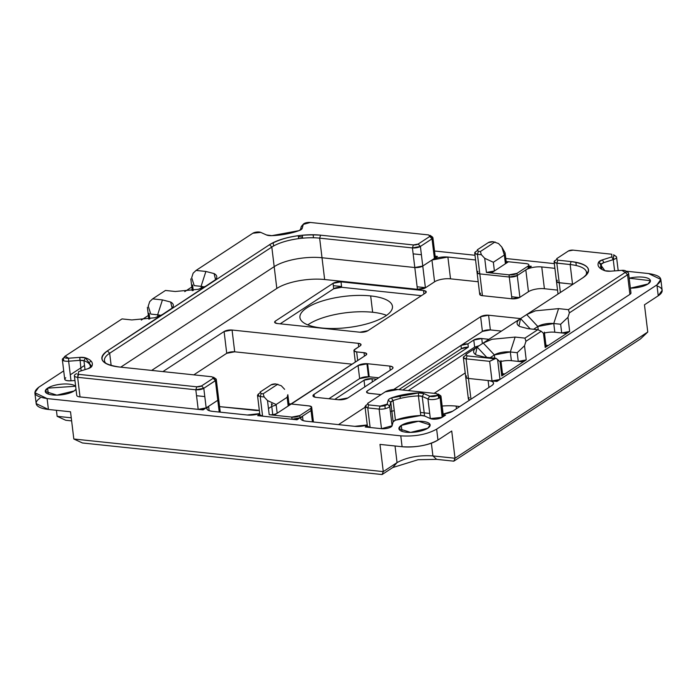 <?xml version="1.0" encoding="UTF-8"?>
<svg xmlns="http://www.w3.org/2000/svg" width="697" height="697" viewBox="0 0 697 697"><rect width="100%" height="100%" fill="white"/><g stroke="black" fill="none" stroke-linecap="round" stroke-linejoin="round"><path stroke-width="1.05" d="M660.834 279.419L648.576 273.555L625.923 271.168L648.576 273.555C661.192 275.507 663.971 279.288 656.914 284.899L436.644 429.152C426.973 434.492 415.011 436.723 400.775 435.843C415.011 436.723 426.973 434.492 436.644 429.152L437.96 440.042C428.289 445.383 416.327 447.605 402.091 446.725A26.207 8.826 -6.9 0 0 437.96 440.042L451.726 431.025L455.019 458.243L451.726 431.025L437.96 440.042L436.644 429.152L656.914 284.899L660.834 279.419L662.15 290.309L658.238 295.789L644.464 304.807L647.766 332.025L640.447 338.96L453.825 461.17L436.636 459.358L418.052 459.724L392.794 467.53L382.087 474.544L82.446 442.97L382.087 474.544L392.794 467.53L418.052 459.724L436.636 459.358L453.825 461.17L640.447 338.96L647.766 332.025L455.019 458.243L432.915 455.916C418.679 455.036 406.717 457.267 397.046 462.608L383.28 471.616L73.821 439.005L70.528 411.788L48.424 409.461L36.166 403.589L34.85 392.699L47.1 398.571C34.493 396.619 31.713 392.838 38.762 387.227L34.85 392.699M65.771 420.274L71.625 420.892L65.771 420.274L57.145 416.318L71.251 417.808L57.145 416.318L65.771 420.274M341.574 286.528L333.314 285.657L341.574 286.528M234.697 351.811L352.133 364.183L234.697 351.811L232.066 330.029A5.82 1.96 -6.9 0 0 224.094 331.519L162.898 371.597L224.094 331.519L226.725 353.301L234.697 351.811L232.066 330.029L358.302 343.333L232.066 330.029A5.82 1.96 -6.9 0 0 224.094 331.519L226.725 353.301L193.81 374.855L226.725 353.301A5.82 1.96 173.1 0 1 234.697 351.811L226.725 353.301L234.697 351.811M479.127 345.712L474.648 347.115L479.127 345.712L474.648 347.115L408.233 390.608L474.648 347.115L473.786 340.04L467.914 343.882L473.786 340.04L481.758 338.55L488.911 339.308L481.758 338.55A5.82 1.96 -6.9 0 0 473.786 340.04L481.758 338.55A5.82 1.96 -6.9 0 0 473.786 340.04M386.574 315.358A46.594 15.691 -6.9 0 0 372.642 312.265A46.594 15.691 -6.9 0 0 307.795 324.889A46.594 15.691 173.1 0 1 372.642 312.265L370.673 295.929L372.642 312.265A46.594 15.691 173.1 0 1 386.574 315.358M298.412 236.658L302.472 237.085L298.412 236.658M434.51 250.998L474.988 255.259L434.51 250.998M505.795 258.509L554.333 263.623L505.795 258.509M618.152 270.349L619.677 270.506L618.152 270.349M192.747 286.389L184.757 291.616L192.747 286.389M149.306 314.835L141.317 320.071L149.306 314.835M63.715 370.891L38.762 387.227L63.715 370.891M40.086 398.118A26.207 8.826 -6.9 0 0 48.424 409.461L70.528 411.788L73.821 439.005L383.28 471.616L382.087 474.544L383.28 471.616L379.987 444.398L402.091 446.725L400.775 435.843L47.1 398.571L400.775 435.843L402.091 446.725L379.987 444.398L383.28 471.616L397.046 462.608L395.033 445.984L397.046 462.608C406.717 457.267 418.679 455.036 432.915 455.916L431.373 443.187L432.915 455.916L455.019 458.243L647.766 332.025L644.464 304.807L658.238 295.789L656.914 284.899L658.238 295.789A26.207 8.826 -6.9 0 0 657.044 285.927M401.272 425.423A15.726 5.297 173.1 0 1 422.8 421.415A15.726 5.297 173.1 0 1 427.801 428.219A15.726 5.297 173.1 0 1 406.281 432.236A15.726 5.297 173.1 0 1 401.272 425.423L418.531 421.241L430.154 424.935L427.801 428.219L410.55 432.401L398.928 428.716L401.272 425.423L401.995 431.347L401.272 425.423M629.182 278.199A15.726 5.297 173.1 0 1 646.851 277.885A15.726 5.297 173.1 0 1 648.079 283.967A15.726 5.297 173.1 0 1 630.384 288.157L648.079 283.967L650.423 280.682L629.182 278.199M47.605 388.159A15.726 5.297 173.1 0 1 62.634 384.064A15.726 5.297 173.1 0 1 75.651 386.243L47.605 388.159L48.32 394.075L47.605 388.159A15.726 5.297 173.1 0 0 52.606 394.964A15.726 5.297 173.1 0 0 74.135 390.956L56.884 395.138L45.261 391.444L47.605 388.159M76.017 389.248A15.726 5.297 173.1 0 1 74.135 390.956L76.017 389.248M367.319 425.588L365.202 426.973L381.503 428.69L392.089 425.771L393.134 421.824L395.426 420.186L420.796 415.508L424.586 416.004L430.328 418.583L442.142 417.329L445.549 415.107L443.231 414.863M354.773 426.337L367.249 424.952A11.649 3.921 -6.9 0 1 354.773 426.337L306.192 421.223L354.773 426.337M302.489 416.179C299.353 418.67 300.59 420.352 306.192 421.223A11.649 3.921 -6.9 0 1 300.747 418.609A11.649 3.921 -6.9 0 1 302.489 416.179L300.041 417.782L302.489 416.179L303.021 420.561L302.489 416.179L311.054 410.568L302.489 416.179M259.798 414.253L257.681 415.647L296.983 419.786L300.041 417.782L299.78 415.604L310.792 408.39L312.422 421.877M247.252 415.011L259.72 413.617A11.649 3.921 -6.9 0 1 247.252 415.011L212.315 411.326L247.252 415.011M208.612 406.29C205.476 408.782 206.713 410.463 212.315 411.326A11.649 3.921 -6.9 0 1 206.87 408.721A11.649 3.921 -6.9 0 1 208.612 406.29L206.164 407.893L208.612 406.29L209.144 410.672L208.612 406.29L217.795 400.278L208.612 406.29M203.106 409.888L206.164 407.893A5.82 1.96 173.1 0 1 198.192 409.374L80.016 396.924L203.106 409.888L206.164 407.893L203.794 388.29L215.417 380.675L219.215 412.058M65.762 377.757C63.627 379.848 65.379 380.867 71.016 380.806L74.954 380.51M91.141 361.142L88.336 362.98L91.141 361.142M84.52 365.472L70.284 374.803L84.52 365.472M421.397 254.727L413.147 253.865L421.397 254.727M300.337 230.071L301.226 226.76L303.265 224.408L310.322 222.456L428.681 234.933L429.796 236.44L418.165 244.055L413.391 244.943L412.424 247.923L414.802 267.526A5.82 1.96 -6.9 0 0 422.765 266.036L420.396 246.442A5.82 1.96 173.1 0 1 412.424 247.923L319.644 238.147L412.424 247.923L414.802 267.526L322.014 257.751L324.645 279.523A34.946 11.771 173.1 0 0 276.822 288.445L274.182 266.663A34.946 11.771 173.1 0 1 322.014 257.751A34.946 11.771 -6.9 0 0 274.182 266.663L271.813 247.06A34.946 11.771 173.1 0 1 319.644 238.147L322.014 257.751L319.644 238.147A34.946 11.771 -6.9 0 0 271.813 247.06L109.664 353.248A34.946 11.771 -6.9 0 0 104.445 360.558A34.946 11.771 -6.9 0 0 106.188 363.625A34.946 11.771 173.1 0 1 109.664 353.248L111.154 365.524L109.664 353.248L271.813 247.06L276.822 288.445L151.65 370.412L276.822 288.445A34.946 11.771 173.1 0 1 324.645 279.523L417.433 289.307A5.82 1.96 -6.9 0 0 425.405 287.817L434.579 281.806A11.649 3.921 173.1 0 1 450.523 278.835L447.892 257.054L475.563 259.972L447.892 257.054L431.948 260.033L437.455 256.426L435.137 256.182M491.333 272.98L508.47 261.758L526.157 263.623A5.82 1.96 173.1 0 1 528.004 266.141L516.991 273.355A5.82 1.96 173.1 0 1 509.019 274.836L491.333 272.98L494.4 270.976L493.345 262.264L484.711 258.299L481.366 254.727L477.436 254.309L479.815 273.912L477.663 273.329L477.088 272.536L477.959 271.394L477.236 272.963L479.815 273.912L477.663 273.329L477.088 272.536L477.959 271.394L477.236 272.963L479.815 273.912L482.446 295.685L511.92 298.795L481.915 295.615L479.754 294.526L480.59 293.167A5.82 1.96 -6.9 0 0 482.446 295.685L479.867 294.735L480.59 293.167A5.82 1.96 -6.9 0 0 482.446 295.685L479.815 273.912L509.28 277.014L479.815 273.912A5.82 1.96 173.1 0 1 477.959 271.394A5.82 1.96 -6.9 0 0 479.815 273.912L477.436 254.309L481.366 254.727L484.711 258.299L486.428 272.457L509.019 274.836L509.28 277.014A5.82 1.96 -6.9 0 0 517.252 275.533L525.817 269.922L517.252 275.533L516.991 273.355L528.004 266.141L528.265 268.319L525.817 269.922L531.332 266.315L528.221 265.993M525.817 269.922A11.649 3.921 173.1 0 1 541.761 266.951L544.401 288.724L557.539 290.109L544.401 288.724L541.761 266.951A11.649 3.921 -6.9 0 0 525.817 269.922L528.457 291.703A11.649 3.921 173.1 0 1 544.401 288.724A11.649 3.921 173.1 0 0 528.457 291.703L519.892 297.305L528.457 291.703L525.817 269.922M554.908 268.336L541.761 266.951L554.908 268.336M588.181 272.309L586.456 272.126L588.181 272.309M629.914 294.369L500.002 379.447A5.82 1.96 173.1 0 1 492.03 380.928L489.66 361.334L494.548 358.763L467.042 355.871L494.548 358.763L496.02 358.319L484.528 357.108L476.321 354.991L484.528 357.108L496.02 358.319L489.66 361.334L466.084 358.85L468.454 378.445L466.624 378.027L465.727 377.068L466.598 375.927L465.875 377.495L468.454 378.445L466.624 378.027L465.727 377.068L466.598 375.927L465.875 377.495L468.454 378.445L470.963 399.207L468.454 378.445L488.1 380.518L468.454 378.445A5.82 1.96 173.1 0 1 466.598 375.927A5.82 1.96 -6.9 0 0 468.454 378.445L466.084 358.85L489.66 361.334L492.03 380.928L488.1 380.518A11.649 3.921 -6.9 0 1 493.546 383.123A11.649 3.921 -6.9 0 1 491.803 385.563L452.649 411.204A11.649 3.921 -6.9 0 1 443.135 414.079L452.649 411.204L491.803 385.563C494.94 383.062 493.703 381.381 488.1 380.518L496.944 381.451L629.914 294.369L627.544 274.766L569.397 312.848L627.544 274.766A6.987 2.352 -6.9 0 0 625.915 271.821A6.987 2.352 173.1 0 1 628.589 273.302A6.987 2.352 173.1 0 1 627.544 274.766L629.914 294.369A6.987 2.352 -6.9 0 0 630.959 292.906L628.589 273.302M417.128 286.789L425.388 287.661L417.128 286.789M511.668 296.748L519.439 297.567L511.668 296.748M56.413 410.298L57.145 416.318L56.413 410.298M48.424 409.461L47.1 398.571L48.424 409.461M556.372 259.72L554.986 260.626L556.372 259.72M560.397 292.496L559.212 282.747A5.82 1.96 173.1 0 1 557.356 280.22A5.82 1.96 -6.9 0 0 559.212 282.747L556.842 263.144A5.82 1.96 173.1 0 1 554.986 260.626L554.15 261.985L555.823 262.978L570.155 264.546L572.525 284.149L559.212 282.747L556.842 263.144L557.8 260.164L556.694 258.657L568.316 251.042L573.1 250.145L611.8 254.231L611.774 256.914L602.408 259.876L598.697 262.089L604.874 270.715L610.598 271.194L621.82 270.349L625.314 272.379L568.395 309.66L569.397 312.848L567.959 317.318L569.397 312.848L568.395 309.66L625.314 272.379L627.544 274.766L625.314 272.379A4.661 1.568 173.1 0 0 621.82 270.349L610.598 271.194A8.155 2.744 -6.9 0 1 604.874 270.715A34.362 11.57 -6.9 0 1 600.814 268.754A34.362 11.57 -6.9 0 1 598.697 262.089L601.232 264.18L601.842 269.242M559.212 282.747L556.633 281.788L557.356 280.22L556.528 281.588L558.192 282.581L556.528 281.588L557.356 280.22L556.528 281.588L558.192 282.581L572.525 284.149L570.155 264.546A34.946 11.771 173.1 0 1 585.532 275.768A34.946 11.771 -6.9 0 0 586.491 272.37A34.946 11.771 -6.9 0 0 570.155 264.546L556.842 263.144L557.8 260.164L571.113 261.567L557.8 260.164M572.525 284.149A34.946 11.771 173.1 0 1 573.047 284.202A34.946 11.771 -6.9 0 0 572.525 284.149L572.525 284.149M465.613 355.418L464.228 356.324L465.613 355.418M464.228 356.324L463.505 357.892L466.084 358.85A5.82 1.96 173.1 0 1 464.228 356.324L463.505 357.892L466.084 358.85L467.042 355.871L465.927 354.355L477.123 347.028L486.759 357.343L477.123 347.028L520.563 318.573L530.208 328.897L520.563 318.573L582.971 277.702C593.008 269.722 589.052 264.337 571.113 261.567L570.155 264.546L571.113 261.567A37.272 12.555 -6.9 0 1 582.971 277.702L526.679 314.565L537.823 326.492L538.232 329.899L537.823 326.492L533.606 329.254L537.823 326.492A11.649 3.921 -6.9 0 1 553.766 323.521L554.821 332.234L561.695 332.957L560.641 324.244L553.766 323.521L554.821 332.234L566.609 333.471L569.667 331.467L567.959 317.318L560.641 324.244L553.766 323.521L537.823 326.492L526.679 314.565L535.47 310.827L526.679 314.565L483.239 343.02L494.382 354.939L494.774 358.188L494.382 354.939L490.165 357.7L494.382 354.939A11.649 3.921 -6.9 0 1 510.326 351.968L511.38 360.68L518.254 361.403L517.2 352.699L510.326 351.968L511.38 360.68L523.168 361.926L526.226 359.922L524.51 345.764L525.956 341.295L541.247 331.275L543.477 333.34L545.193 347.498L566.609 333.471L548.251 345.494L545.943 345.25M399.947 395.417L400.313 398.414L399.947 395.417M420.422 412.458L429.709 413.434L420.422 412.458M438.666 398.318L438.413 396.279M438.335 395.608L438.265 394.99A5.82 1.96 173.1 0 1 440.112 397.508L442.142 417.329A6.987 2.352 -6.9 0 1 430.328 418.583L427.958 398.989L422.216 396.401L424.586 416.004L430.328 418.583L427.958 398.989A6.987 2.352 -6.9 0 0 439.772 397.734A6.987 2.352 173.1 0 1 427.958 398.989L422.216 396.401A5.82 1.96 -6.9 0 0 418.418 395.905L420.796 415.508A5.82 1.96 173.1 0 1 424.586 416.004L422.216 396.401L423.924 393.605L418.609 392.908L391.4 397.926A8.155 2.744 -6.9 0 0 388.194 400.226L387.149 404.164L380.092 406.116L368.704 404.913L367.598 403.397L385.162 391.897L397.917 389.518L436.775 393.613L437.542 395.347L429.666 396.184L423.924 393.605L429.666 396.184L427.958 398.989L429.666 396.184A4.661 1.568 173.1 0 0 437.542 395.347L440.112 397.508L440.835 395.94L438.169 394.903M423.506 393.439L418.522 392.908L423.506 393.439M384.883 405.619L385.249 408.642L384.883 405.619M394.275 410.725A11.649 3.921 -6.9 0 0 390.372 411.552A11.649 3.921 173.1 0 1 394.275 410.725M365.89 405.375L367.275 404.46L365.89 405.375L366.16 407.562L365.89 405.375L365.019 406.586L367.746 407.893L379.133 409.095A6.987 2.352 -6.9 0 0 389.719 406.168L392.089 425.771L393.134 421.824A5.82 1.96 173.1 0 1 395.426 420.186L393.056 400.592A5.82 1.96 -6.9 0 0 390.764 402.23L393.134 421.824L390.764 402.23L389.719 406.168L392.089 425.771A6.987 2.352 -6.9 0 1 381.503 428.69L370.116 427.496L367.397 426.189L365.019 406.586M310.792 408.39L311.515 406.821L308.937 405.872A5.82 1.96 173.1 0 1 310.792 408.39L311.629 407.031L309.956 406.037L291.25 404.007L308.937 405.872A5.82 1.96 173.1 0 1 310.792 408.39L299.78 415.604A5.82 1.96 173.1 0 1 291.808 417.094L274.121 415.229L291.808 417.094L299.78 415.604M274.121 415.229L277.179 413.225L276.125 404.513L267.5 400.557L269.208 414.706L274.121 415.229L291.25 404.007L288.941 403.763M284.629 389.335L281.283 385.755L284.629 389.335M272.806 415.09L271.76 406.429L268.467 408.581L271.76 406.429L271.429 403.72M258.369 394.04L259.754 393.134L258.369 394.04L258.639 396.236L258.369 394.04L257.498 395.26L260.225 396.558L264.154 396.976L263.152 393.788L261.183 393.587L260.077 392.071L271.089 384.857L275.873 383.969L281.283 385.755L275.873 383.969A3.494 1.176 173.1 0 0 271.089 384.857L260.077 392.071M213.639 378.776L213.57 378.157A5.82 1.96 173.1 0 1 215.417 380.675L217.795 400.278L218.666 399.059L217.525 398.083L218.666 399.059L217.795 400.278L218.666 399.059L217.525 398.083L218.666 399.059L217.795 400.278M196.545 395.713L204.796 396.584L196.545 395.713M212.08 376.781L119.292 367.005A37.272 12.555 -6.9 0 1 104.855 362.815A37.272 12.555 -6.9 0 1 107.434 350.87L109.664 353.248L107.434 350.87L172.133 308.1L170.643 302.028L162.436 299.91L170.643 302.028A23.297 7.85 173.1 0 1 169.85 309.991L215.582 279.645L214.084 273.581L205.885 271.455L214.084 273.581A23.297 7.85 173.1 0 1 213.299 281.544L269.582 244.682A37.272 12.555 -6.9 0 1 320.603 235.168L319.644 238.147L320.603 235.168L413.391 244.943L320.603 235.168C300.346 233.922 283.339 237.085 269.582 244.682L207.175 285.552L198.384 289.29L175.287 291.494L198.384 289.29L207.175 285.552L163.734 313.998L154.934 317.745L131.846 319.94L154.934 317.745L163.734 313.998L107.434 350.87C97.406 358.85 101.361 364.226 119.292 367.005L212.08 376.781L215.417 380.675L216.148 379.107L213.474 378.07M274.182 266.663L120.738 367.153L274.182 266.663M431.948 260.033L422.765 266.036L420.396 246.442L432.027 238.827L434.397 258.43L431.948 260.033L434.579 281.806L425.405 287.817L422.765 266.036A5.82 1.96 173.1 0 1 414.802 267.526L417.433 289.307L324.645 279.523L322.014 257.751L414.802 267.526L417.433 289.307A5.82 1.96 -6.9 0 0 425.405 287.817L422.765 266.036L431.948 260.033A11.649 3.921 -6.9 0 1 447.892 257.054L450.523 278.835L478.194 281.754L450.523 278.835A11.649 3.921 173.1 0 0 434.579 281.806L431.948 260.033M476.975 250.885L475.589 251.791L476.975 250.885M475.589 251.791L474.866 253.359L477.436 254.309A5.82 1.96 173.1 0 1 475.589 251.791L474.866 253.359L477.436 254.309L478.403 251.329L477.288 249.822L488.301 242.608L493.084 241.72L498.503 243.506L501.84 247.087L498.503 243.506L493.084 241.72A3.494 1.176 173.1 0 0 488.301 242.608L477.288 249.822M198.192 409.374L206.164 407.893L198.192 409.374L195.822 389.78L198.192 409.374A5.82 1.96 -6.9 0 0 206.164 407.893L203.794 388.29A5.82 1.96 173.1 0 1 195.822 389.78L77.646 377.321L195.822 389.78A5.82 1.96 -6.9 0 0 203.794 388.29L201.564 385.903L196.781 386.8L195.822 389.78L203.794 388.29L201.564 385.903A3.494 1.176 173.1 0 1 196.781 386.8L195.822 389.78L203.794 388.29L215.974 380.213L215.965 378.915L213.57 378.157M78.604 374.341L196.781 386.8L78.604 374.341L77.646 377.321L80.016 396.924L77.646 377.321A6.987 2.352 173.1 0 1 74.379 375.761A6.987 2.352 173.1 0 1 76.626 373.67A6.987 2.352 -6.9 0 0 77.646 377.321L78.639 371.649L88.005 368.687L91.708 366.483L85.531 357.857L79.815 357.378L68.594 358.223L65.091 356.193L122.019 318.912L65.091 356.193A4.661 1.568 173.1 0 0 68.594 358.223L79.815 357.378L81.131 370.865M367.746 407.893L370.116 427.496L367.746 407.893L368.704 404.913L380.092 406.116L379.133 409.095L367.746 407.893L368.704 404.913M381.503 428.69L379.133 409.095A6.987 2.352 173.1 0 0 389.719 406.168L387.149 404.164L388.194 400.226A8.155 2.744 173.1 0 1 391.4 397.926L393.056 400.592L391.4 397.926A34.362 11.57 -6.9 0 1 418.609 392.908L418.418 395.905L420.796 415.508A32.036 10.786 173.1 0 0 395.426 420.186L393.056 400.592A32.036 10.786 173.1 0 1 418.418 395.905A32.036 10.786 -6.9 0 0 393.056 400.592L390.764 402.23L389.719 406.168L387.149 404.164A4.661 1.568 173.1 0 1 380.092 406.116L379.133 409.095L381.503 428.69M442.482 417.111L443.353 415.891L442.22 414.915L443.353 415.891L442.482 417.111L440.112 397.508L440.992 396.366L440.408 395.574L438.265 394.99M576.28 265.548L575.888 262.264M613.36 256.191L613.761 259.467L613.36 256.191M429.796 236.44L432.027 238.827L420.396 246.442L418.165 244.055A3.494 1.176 173.1 0 1 413.391 244.943L412.424 247.923A5.82 1.96 -6.9 0 0 420.396 246.442L418.165 244.055L429.796 236.44L432.027 238.827L432.889 237.607L430.171 236.309L430.249 236.928L430.075 236.222M313.493 237.773L313.127 234.758L313.493 237.773M302.245 235.229L302.603 238.191M428.681 234.933L310.322 222.456A4.661 1.568 173.1 0 0 303.265 224.408L302.21 228.346A8.155 2.744 -6.9 0 1 299.013 230.637A34.362 11.57 -6.9 0 1 271.804 235.664A8.155 2.744 -6.9 0 1 266.489 234.967L260.739 232.389A4.661 1.568 173.1 0 0 252.863 233.225L196.057 270.427L193.13 273.198L191.692 277.667L193.13 273.198L196.057 270.427L205.885 271.455L196.057 270.427L252.863 233.225L260.739 232.389L266.489 234.967L271.804 235.664L299.013 230.637L302.21 228.346L303.265 224.408L301.226 226.76A6.987 2.352 173.1 0 1 302.176 225.662M528.004 266.141L528.265 268.319A5.82 1.96 -6.9 0 0 528.021 266.132A5.82 1.96 173.1 0 0 526.157 263.623L506.153 261.514M613.883 255.677A6.987 2.352 173.1 0 1 616.557 257.167A6.987 2.352 173.1 0 1 613.247 259.641L603.881 262.603A5.82 1.96 -6.9 0 0 601.232 264.18A32.036 10.786 -6.9 0 0 600.64 266.82A32.036 10.786 -6.9 0 0 602.164 269.556A32.036 10.786 173.1 0 1 601.232 264.18L598.697 262.089A8.155 2.744 -6.9 0 1 602.408 259.876L611.774 256.914L613.247 259.641L603.881 262.603L602.408 259.876L603.881 262.603L601.232 264.18L603.881 262.603M614.615 270.889L613.247 259.641A6.987 2.352 -6.9 0 0 616 256.391L613.604 254.753M492.03 380.928L500.002 379.447L497.588 359.53L500.037 361.795L501.753 375.944L523.168 361.926L504.811 373.949L502.493 373.705M296.983 419.786L300.041 417.782A5.82 1.96 173.1 0 1 292.069 419.263L262.595 416.161L260.225 396.558L261.183 393.587L263.152 393.788L277.833 384.169L263.152 393.788L264.154 396.976L260.225 396.558L261.183 393.587M300.041 417.782L292.069 419.263L291.808 417.094M267.5 400.557L264.154 396.976L267.5 400.557L269.208 414.706A5.82 1.96 -6.9 0 0 277.179 413.225L288.192 406.011L287.138 397.299L276.125 404.513L267.5 400.557M78.029 376.127L77.803 374.211M74.379 375.761L76.748 395.356A6.987 2.352 -6.9 0 0 80.016 396.924M90.113 367.824A32.036 10.786 -6.9 0 0 90.296 366.108A32.036 10.786 -6.9 0 0 83.945 360.706A5.82 1.96 -6.9 0 0 79.859 360.366L68.637 361.212L71.016 380.806L68.637 361.212A6.987 2.352 173.1 0 1 62.347 359.617A6.987 2.352 173.1 0 1 63.392 358.162L63.715 360.793L63.392 358.162L64.507 357.43L63.392 358.162A6.987 2.352 -6.9 0 0 68.637 361.212L68.594 358.223L68.637 361.212L79.859 360.366A5.82 1.96 173.1 0 1 83.945 360.706L85.531 357.857A8.155 2.744 -6.9 0 0 79.815 357.378L79.859 360.366L83.945 360.706A32.036 10.786 173.1 0 1 90.253 367.284M85.025 369.628L83.945 360.706L85.025 369.628M62.347 359.617L64.716 379.22A6.987 2.352 -6.9 0 0 71.016 380.806M149.123 313.371L149.803 318.973M149.689 301.644L148.252 306.114L149.689 301.644L152.617 298.874L165.459 290.457L152.617 298.874L162.436 299.91L152.617 298.874L149.689 301.644M192.572 284.925L193.243 290.518M273.198 242.634L273.607 245.989M298.647 238.644L298.29 235.682M558.567 308.623L535.47 310.827L558.567 308.623L568.395 309.66L558.567 308.623L553.766 323.521L558.567 308.623M492.03 339.273L483.239 343.02L492.03 339.273L515.127 337.078L492.03 339.273M545.193 347.498L543.477 333.34L541.247 331.275L537.796 329.698L527.977 328.662L519.77 326.536L527.977 328.662L537.796 329.698L541.247 331.275L525.956 341.295L524.51 345.764L517.2 352.699L510.326 351.968L515.127 337.078L524.946 338.115L537.796 329.698L524.946 338.115L525.956 341.295L524.946 338.115L515.127 337.078L510.326 351.968L494.382 354.939L483.239 343.02L465.927 354.355M519.77 326.536A23.297 7.85 173.1 0 1 520.563 318.573L518.951 326.048L519.77 326.536M131.846 319.94L122.019 318.912L131.846 319.94M213.195 378.288L201.564 385.903L213.195 378.288L215.417 380.675M175.287 291.494L165.459 290.457L175.287 291.494M480.364 251.539L478.403 251.329L480.364 251.539L495.053 241.92L480.364 251.539L481.366 254.727L480.364 251.539M476.321 354.991A23.297 7.85 173.1 0 1 477.123 347.028L475.511 354.494L476.321 354.991M511.92 298.795A5.82 1.96 -6.9 0 0 519.892 297.305L517.252 275.533A5.82 1.96 173.1 0 1 509.28 277.014L511.92 298.795A5.82 1.96 -6.9 0 0 519.892 297.305L517.252 275.533L509.28 277.014L511.92 298.795L519.892 297.305L511.92 298.795M469.238 397.699A5.82 1.96 -6.9 0 0 469.778 399.982L468.375 398.998L469.238 397.699L468.375 398.998L469.778 399.982M423.523 290.544L426.102 291.494L425.379 293.062A5.82 1.96 -6.9 0 0 423.523 290.544L426.102 291.494L425.379 293.062L367.868 330.726L359.896 332.216L277.371 323.521L274.792 322.563L275.515 320.995A5.82 1.96 -6.9 0 0 277.371 323.521L359.896 332.216A5.82 1.96 -6.9 0 0 367.868 330.726L425.379 293.062A5.82 1.96 -6.9 0 0 423.523 290.544L341.007 281.841A5.82 1.96 -6.9 0 0 333.035 283.33L275.515 320.995A5.82 1.96 -6.9 0 0 277.371 323.521L274.792 322.563L275.515 320.995L333.035 283.33L333.689 288.776A5.82 1.96 173.1 0 1 341.661 287.286L421.371 295.685L341.661 287.286L341.007 281.841L423.523 290.544L423.95 294.003M459.689 406.595A30.285 10.202 -6.9 0 0 456.134 406.09A30.285 10.202 -6.9 0 0 442.168 406.055A30.285 10.202 -6.9 0 1 456.134 406.09L456.457 408.712L456.134 406.09A30.285 10.202 -6.9 0 1 459.689 406.595M314.33 397.002L314.016 394.371A6.987 2.352 -6.9 0 0 316.238 397.403L338.341 399.729A6.987 2.352 -6.9 0 0 347.908 397.943L391.958 369.096A6.987 2.352 -6.9 0 0 389.736 366.073L367.633 363.738A6.987 2.352 -6.9 0 0 358.066 365.524L314.016 394.371A6.987 2.352 -6.9 0 0 316.238 397.403L313.362 396.488L312.962 395.748L313.641 394.65L358.066 365.524L359.652 378.593A6.987 2.352 173.1 0 1 369.218 376.807L378.663 377.8L369.218 376.807L367.633 363.738L389.736 366.073L390.242 370.22M369.279 393.361L381.032 394.598L368.26 393.195L366.596 392.202L367.424 390.843A5.82 1.96 -6.9 0 0 369.279 393.361L366.7 392.411L367.424 390.843L480.625 316.708L367.424 390.843A5.82 1.96 -6.9 0 0 369.279 393.361M434.1 393.335L465.221 372.956L434.1 393.335M520.546 318.59L488.597 315.227A5.82 1.96 -6.9 0 0 480.625 316.708L482.402 331.406A5.82 1.96 173.1 0 1 490.374 329.925L501.457 331.092L490.374 329.925L488.597 315.227L520.546 318.59M219.581 406.639L255.816 410.455A5.82 1.96 -6.9 0 0 259.328 410.367L219.581 406.639M271.516 404.478A5.82 1.96 173.1 0 1 272.483 404.251L271.516 404.478L272.483 404.251M357.7 360.532L356.655 351.889L365.472 352.943L366.753 354.041L365.873 355.182A5.82 1.96 -6.9 0 0 364.026 352.665L366.605 353.614L365.873 355.182L290.963 403.972A5.82 1.96 -6.9 0 0 292.452 403.267L365.873 355.182A5.82 1.96 -6.9 0 0 364.026 352.665L356.655 351.889A5.82 1.96 173.1 0 1 354.808 349.363L360.157 345.86A5.82 1.96 -6.9 0 0 358.302 343.333L358.72 346.801M365.097 407.231L338.524 424.63L365.097 407.231M488.1 380.518L488.937 387.436L488.1 380.518M482.368 343.586L481.758 338.55M402.822 390.032L468.314 347.15L467.914 343.882A5.82 1.96 -6.9 0 0 460.987 345.433L482.402 331.406A5.82 1.96 173.1 0 1 490.374 329.925L488.597 315.227A5.82 1.96 -6.9 0 0 480.625 316.708L482.402 331.406L393.692 389.501L460.987 345.433L461.379 348.7A5.82 1.96 173.1 0 1 468.314 347.15L402.822 390.032M372.372 381.921L371.989 378.724L376.528 379.203L371.989 378.724A5.82 1.96 -6.9 0 0 364.017 380.213L364.819 386.87M334.787 399.355L364.017 380.213L334.787 399.355M328.888 398.736L359.652 378.593A6.987 2.352 173.1 0 1 369.218 376.807L367.633 363.738A6.987 2.352 -6.9 0 0 358.066 365.524L359.652 378.593L328.888 398.736M371.989 378.724A5.82 1.96 -6.9 0 0 364.017 380.213L371.989 378.724L364.017 380.213M391.958 369.096A6.987 2.352 -6.9 0 0 389.736 366.073L392.611 366.979L393.012 367.72L392.333 368.826L347.908 397.943L338.341 399.729L316.238 397.403M338.341 399.729A6.987 2.352 -6.9 0 0 347.908 397.943M368.486 376.755L366.91 363.686M364.026 352.665L364.444 356.123M356.655 351.889A5.82 1.96 173.1 0 1 354.808 349.363L354.076 350.931L356.655 351.889L354.512 351.305L354.067 350.051L360.157 345.86A5.82 1.96 -6.9 0 0 358.302 343.333L360.697 344.1L360.715 345.398L360.157 345.86L361.002 344.937L360.697 344.1L358.302 343.333M321.718 327.982A46.594 15.691 -6.9 0 0 369.488 323.112A46.594 15.691 -6.9 0 0 392.455 306.358A46.594 15.691 -6.9 0 0 370.673 295.929A46.594 15.691 -6.9 0 0 322.903 300.799A46.594 15.691 -6.9 0 0 299.937 317.553A46.594 15.691 -6.9 0 0 321.718 327.982A46.594 15.691 -6.9 0 0 385.493 316.098A46.594 15.691 -6.9 0 0 370.673 295.929A46.594 15.691 -6.9 0 0 306.898 307.813A46.594 15.691 -6.9 0 0 321.718 327.982M280.185 323.817L333.689 288.776A5.82 1.96 173.1 0 1 341.661 287.286L333.689 288.776L280.185 323.817M341.007 281.841A5.82 1.96 -6.9 0 0 333.035 283.33L341.007 281.841L333.035 283.33M359.896 332.216A5.82 1.96 -6.9 0 0 367.868 330.726L359.896 332.216M499.984 361.743A11.649 3.921 173.1 0 1 511.38 360.68A11.649 3.921 173.1 0 0 499.984 361.743M157.635 314.809L162.436 299.91L157.635 314.809L160.972 315.523A11.649 3.921 -6.9 0 0 157.635 314.809L150.761 314.077L148.252 306.114L150.761 314.077L157.635 314.809L157.879 316.795M201.076 286.354L205.885 271.455L201.076 286.354L204.413 287.068A11.649 3.921 -6.9 0 0 201.076 286.354L194.202 285.631L191.692 277.667L194.202 285.631L201.076 286.354L201.32 288.34M505.107 252.889L506.283 262.542L505.412 263.762L504.358 255.05L505.107 252.889L501.84 247.087L504.358 255.05L505.412 263.762L494.4 270.976A5.82 1.96 173.1 0 1 486.428 272.457L484.711 258.299L493.345 262.264L504.358 255.05L493.345 262.264L494.4 270.976L486.428 272.457M543.425 333.288A11.649 3.921 173.1 0 1 554.821 332.234A11.649 3.921 173.1 0 0 543.425 333.288M516.991 273.355A5.82 1.96 173.1 0 1 509.019 274.836L516.991 273.355L509.019 274.836M287.138 397.299L287.826 394.702L287.138 397.299L276.125 404.513M453.825 461.17L455.019 458.243L453.825 461.17M436.636 459.358L432.915 455.916L436.636 459.358M392.794 467.53L397.046 462.608L392.794 467.53M82.446 442.97L73.821 439.005L82.446 442.97M432.027 238.827L434.397 258.43L435.268 257.21L432.889 237.607M500.002 379.447L497.588 359.53L496.02 358.319L500.037 361.795L501.753 375.944M365.202 426.973L370.116 427.496M277.179 413.225A5.82 1.96 173.1 0 1 269.208 414.706M257.681 415.647L262.595 416.161L259.876 414.854L257.498 395.26M262.595 416.161L260.225 396.558M477.436 254.309L478.403 251.329M398.893 389.623L461.379 348.7A5.82 1.96 173.1 0 1 468.314 347.15L461.379 348.7L398.893 389.623M467.914 343.882A5.82 1.96 -6.9 0 0 460.987 345.433L467.914 343.882L460.987 345.433M526.226 359.922A5.82 1.96 173.1 0 1 518.254 361.403L517.2 352.699L524.51 345.764L526.226 359.922L518.254 361.403M569.667 331.467A5.82 1.96 173.1 0 1 561.695 332.957L560.641 324.244L567.959 317.318L569.667 331.467L561.695 332.957M390.764 402.23L388.194 400.226L390.764 402.23L393.056 400.592M436.775 393.613L397.917 389.518A9.322 3.136 173.1 0 0 385.162 391.897L367.598 403.397M437.882 395.129L440.112 397.508M439.772 397.734L437.542 395.347L439.772 397.734M423.924 393.605A8.155 2.744 -6.9 0 0 418.609 392.908L418.418 395.905A5.82 1.96 173.1 0 1 422.216 396.401L423.924 393.605M64.403 356.986L63.392 358.162M78.639 371.649L88.005 368.687A8.155 2.744 -6.9 0 0 91.708 366.483A34.362 11.57 -6.9 0 0 85.531 357.857L83.945 360.706L79.859 360.366M269.582 244.682L271.813 247.06L269.582 244.682M302.21 228.346L301.104 229.627M611.774 256.914L613.247 259.641M611.8 254.231L573.1 250.145A3.494 1.176 173.1 0 0 568.316 251.042L556.694 258.657M466.084 358.85L467.042 355.871M554.986 260.626L554.263 262.194L556.842 263.144M310.801 408.381L311.925 409.357L311.054 410.568L311.925 409.357L310.801 408.381L311.925 409.357L311.054 410.568L311.925 409.357L310.801 408.381M271.76 406.429L276.186 405.027L271.76 406.429M412.424 247.923L420.396 246.442L412.424 247.923M422.765 266.036L414.802 267.526L422.765 266.036M517.252 275.533L509.28 277.014M418.418 395.905L422.216 396.401L418.418 395.905M424.586 416.004L420.796 415.508L424.586 416.004M395.426 420.186L393.134 421.824L395.426 420.186M425.405 287.817L417.433 289.307L425.405 287.817M480.625 316.708L488.597 315.227L480.625 316.708M490.374 329.925L482.402 331.406L490.374 329.925M358.066 365.524L367.633 363.738M369.218 376.807L359.652 378.593L369.218 376.807M259.328 410.367L255.816 410.455M292.452 403.267L290.963 403.972M369.018 375.169L368.251 374.768L369.018 375.169M224.094 331.519L232.066 330.029L224.094 331.519M341.661 287.286L333.689 288.776M468.314 347.15L461.379 348.7M554.115 261.845L558.018 294.047M586.491 272.37L586.752 274.531M463.357 357.544L468.367 398.919M311.664 407.17L313.45 421.99M216.288 379.456L220.252 412.162M104.445 360.558L104.707 362.71M474.718 253.011L479.728 294.387M616.557 257.167L618.187 270.619M90.296 366.108L90.479 367.615M353.937 350.582L355.331 362.091M440.983 396.297L443.353 415.891M147.381 307.333L148.81 319.156M190.821 278.878L192.25 290.701M546.065 346.278L544.348 332.129M502.624 374.733L500.908 360.576M287.896 395.138L289.063 404.791M438.125 394.005L440.513 395.643M213.43 377.173L215.826 378.811M430.04 235.325L432.428 236.963M303.483 224.025L301.557 226.185"/></g></svg>

